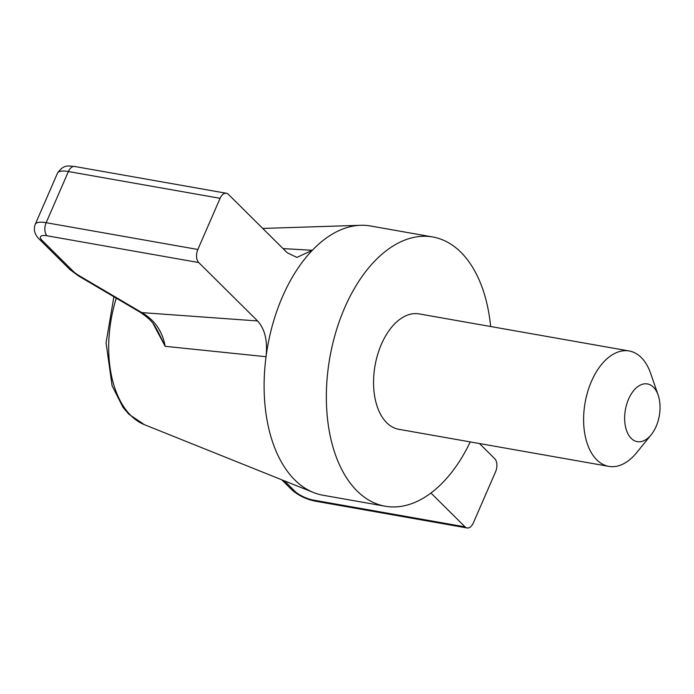 <?xml version="1.0" encoding="UTF-8"?>
<svg xmlns="http://www.w3.org/2000/svg" width="694" height="694" viewBox="0 0 694 694"><rect width="100%" height="100%" fill="white"/><g stroke="black" fill="none" stroke-linecap="round" stroke-linejoin="round"><path stroke-width="1.04" d="M470.272 441.913A136.709 80.357 -80 0 1 385.196 506.221A136.709 80.357 -80 0 1 329.832 357.627A136.709 80.357 -80 0 1 432.726 236.975A136.709 80.357 -80 0 1 490.641 326.518M608.82 466.368L398.772 429.291A58.591 34.44 -80 0 1 375.046 365.608A58.591 34.44 -80 0 1 419.141 313.896L629.189 350.982A58.591 34.44 100 0 0 591.453 381.336A58.591 34.44 100 0 0 608.82 466.368A58.591 34.44 100 0 0 636.65 452.67L651.163 434.791A29.295 17.22 100 0 0 658.164 395.146A29.295 17.22 100 0 0 628.564 399.119A29.295 17.22 100 0 0 628.877 435.424A29.295 17.22 100 0 0 651.163 434.791M479.476 443.535L494.709 458.656A9.768 5.743 -80 0 1 495.594 471.746L473.351 522.903A9.768 5.743 -80 0 1 467.062 527.961A9.768 5.743 -80 0 1 465.058 526.867L313.358 500.088A14.643 4.476 23.5 0 1 294.794 491.196L284.367 480.838M430.939 493.009L465.058 526.867M283.048 248.599L312.317 250.282L296.902 257.413L287.221 252.737L228.387 194.346A9.768 5.743 100 0 0 226.383 193.262A9.768 5.743 100 0 0 220.093 198.319L197.851 249.476A9.768 5.743 100 0 0 198.736 262.558L47.036 235.778A14.643 4.476 -156.5 0 0 42.247 240.549L73 271.068A19.527 5.968 -156.5 0 0 79.671 275.995L141.854 312.612C154.675 320.003 162.448 331.229 165.163 346.315L266.045 356.716A136.709 80.357 -80 0 1 312.317 250.282A136.709 80.357 -80 0 1 360.62 225.29A136.709 80.357 -80 0 1 370.492 225.984L432.726 236.975M385.196 506.221L322.962 495.23A136.709 80.357 -80 0 1 313.454 492.506A136.709 80.357 -80 0 1 266.045 356.716C267.719 340.823 264.891 328.904 257.561 320.949L198.736 262.558M153.148 323.725L165.163 346.315L157.642 330.847C153.816 324.887 153.513 321.374 140.604 312.5L78.422 275.882A9.768 3.461 120.5 0 0 79.671 275.995M257.561 320.949L141.854 312.612A9.768 3.461 120.5 0 1 140.604 312.5M658.164 395.146L650.642 373.381A58.591 34.44 100 0 0 629.189 350.982M113.894 296.772L106.061 342.767L112.09 385.751L122.994 407.343L128.858 414.223L144.421 424.693A99.016 58.201 -80 0 1 116.288 298.186M47.036 235.778A9.768 5.743 -80 0 1 46.151 222.696A24.411 7.46 -156.5 0 0 35.238 224.353L57.481 173.196A24.411 7.46 -156.5 0 1 68.394 171.539L46.151 222.696L197.851 249.476M220.093 198.319L68.394 171.539A9.768 5.743 -80 0 1 74.683 166.482C69.556 166.439 64.204 163.35 57.481 173.196M467.062 527.961L315.362 501.181A9.768 5.743 -80 0 1 313.358 500.088M281.738 479.788L291.627 489.6A9.768 7.313 -45.2 0 0 294.794 491.196M73 271.068A9.768 7.313 134.8 0 1 69.825 269.472L78.422 275.882M42.247 240.549A9.768 7.313 134.8 0 1 39.081 238.962L69.825 269.472M144.421 424.693L313.454 492.506M262.731 228.43L360.62 225.29M226.383 193.262L74.683 166.482M315.362 501.181C306.037 499.264 298.125 495.403 291.627 489.6M35.238 224.353C33.269 229.471 34.553 234.346 39.081 238.962"/></g></svg>
